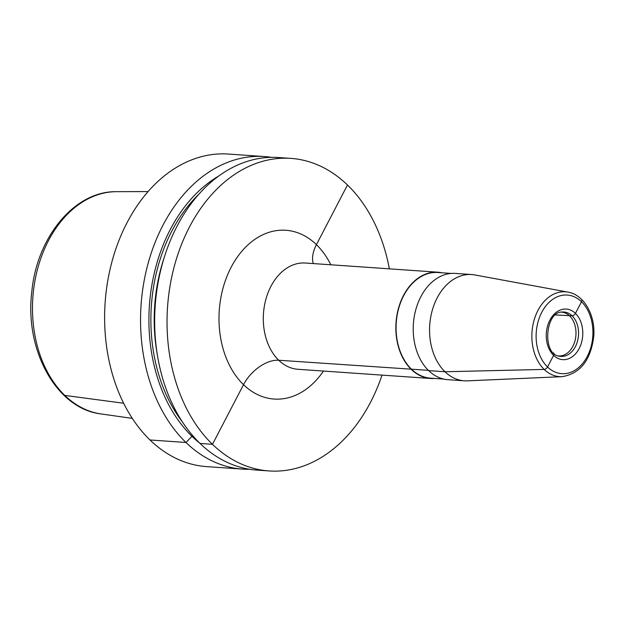 <?xml version="1.0" encoding="UTF-8"?>
<svg xmlns="http://www.w3.org/2000/svg" width="625" height="625" viewBox="0 0 625 625"><rect width="100%" height="100%" fill="white"/><g stroke="black" fill="none" stroke-linecap="round" stroke-linejoin="round"><path stroke-width="0.94" d="M558.445 355.922A21.93 15.773 94 0 0 558.664 355.938A21.93 15.773 94 0 0 559.711 355.961A21.93 15.773 -86 0 0 575.961 334.422A21.93 15.773 -86 0 0 561.695 312.18A21.93 15.773 -86 0 0 561.477 312.164M471.641 274.539L455.289 273.406A53.266 38.312 -86 0 0 452.75 273.344A53.266 38.312 94 0 0 413.289 325.656A53.266 38.312 94 0 0 447.938 379.68L464.281 380.812A53.266 38.312 94 0 1 429.633 326.789A53.266 38.312 94 0 1 469.094 274.477A53.266 38.312 -86 0 1 471.641 274.539A53.266 38.312 -86 0 1 474.742 274.93L567.93 292.109C584.078 294.711 595.547 315.312 593.75 336.398C590.789 360.211 580.234 373.633 562.078 376.672A42.523 30.586 -86 0 1 561.609 376.688A42.523 30.586 94 0 1 531.875 334.922A42.523 30.586 94 0 1 563.43 291.75A42.523 30.586 -86 0 1 567.93 292.109M562.078 376.672L467.406 380.852A53.266 38.312 -86 0 1 466.82 380.867A53.266 38.312 94 0 1 464.281 380.812M451.133 273.43L437.898 272.516A52.953 38.086 -86 0 0 435.375 272.461A52.953 38.086 94 0 0 396.148 324.461A52.953 38.086 94 0 0 430.586 378.164L443.82 379.078M430.562 378.477L298.008 369.297A53.266 38.312 94 0 1 263.367 315.281A53.266 38.312 94 0 1 302.828 262.969A53.266 38.312 -86 0 1 305.367 263.023L437.922 272.203A53.266 38.312 -86 0 0 435.383 272.141A53.266 38.312 94 0 0 395.922 324.453A53.266 38.312 94 0 0 430.562 378.477A53.266 38.312 94 0 0 433.109 378.531A53.266 38.312 -86 0 0 434.727 378.453M437.922 272.203A53.266 38.312 -86 0 1 442.039 272.805M269.156 470.945L256.773 470.086A156.656 112.688 94 0 1 154.875 311.211A156.656 112.688 94 0 1 270.938 157.352A156.656 112.688 -86 0 1 278.414 157.523L290.797 158.375A156.656 112.688 -86 0 0 283.32 158.203A156.656 112.688 94 0 0 167.258 312.062A156.656 112.688 94 0 0 269.156 470.945A156.656 112.688 94 0 0 276.633 471.117A156.656 112.688 -86 0 0 382.023 375.117M290.797 158.375A156.656 112.688 -86 0 1 389.375 268.844M218.539 176.148A149.211 107.328 94 0 0 149.398 305.625A149.211 107.328 94 0 0 200.039 443.391M242.672 469.109L206.734 466.625A156.656 112.688 94 0 1 104.836 307.742A156.656 112.688 94 0 1 220.898 153.883A156.656 112.688 -86 0 1 228.367 154.055L264.312 156.547A156.656 112.688 -86 0 0 256.836 156.375A156.656 112.688 94 0 0 140.773 310.234A156.656 112.688 94 0 0 242.672 469.109A156.656 112.688 94 0 0 249.742 469.289M264.312 156.547A156.656 112.688 -86 0 1 271.336 157.336M553.602 352.93A3.133 1.859 134.1 0 1 553.602 355.336L547.547 366.969A3.133 1.859 134.1 0 1 544.195 369.414L445.016 371.75L428.664 370.625M428.375 370.336L278.742 360.242A31.328 18.617 -45.9 0 0 243.531 384.672L212.484 444.305L200.102 443.453M192.68 435.57L186 442.477L150.062 439.984M123.68 403.25L64.836 395.414M347.469 185.016L316.422 244.648A31.328 18.617 -45.9 0 0 313.281 263.578A31.328 18.617 -45.9 0 1 316.422 244.648L347.469 185.016M581.5 299.344A3.133 1.859 134.1 0 1 581.492 301.75L575.445 313.375A3.133 1.859 134.1 0 1 572.117 315.82L555.641 314.938L572.117 315.82A3.133 1.859 134.1 0 0 575.445 313.375L581.492 301.75A3.133 1.859 134.1 0 0 581.5 299.344M563.016 312.016A22.227 15.992 -86 0 1 578.555 333.852A22.227 15.992 -86 0 1 562.062 356.422A22.227 15.992 94 0 1 559.562 356.203C541.891 355.023 544.953 310.773 562.625 312.031A22.227 15.992 94 0 1 563.016 312.016M565.062 309.039A25.352 18.234 94 0 0 546.25 334.773A25.352 18.234 94 0 0 563.977 359.672A25.352 18.234 -86 0 0 582.789 333.938A25.352 18.234 -86 0 0 565.062 309.039M565.359 295.008A39.398 28.344 94 0 0 536.125 335.008A39.398 28.344 94 0 0 563.68 373.711A39.398 28.344 -86 0 0 592.914 333.703A39.398 28.344 -86 0 0 565.359 295.008M323.461 371.062A84.594 60.852 -86 0 1 278.172 399.148A84.594 60.852 94 0 1 219.016 316.062A84.594 60.852 94 0 1 281.781 230.172A84.594 60.852 -86 0 1 330.82 264.789M163.938 258.375A144.125 103.672 94 0 0 157.289 354.414M198.453 194.625A146.477 105.367 94 0 0 182.695 422.312M132.344 418.391L101.047 413.938A111.547 80.242 94 0 1 32.797 298.359A111.547 80.242 94 0 1 115.273 191.688A111.547 80.242 -86 0 1 116.438 191.672L148.047 191.578M101.047 413.938C56.477 408.836 24.5 350.117 31.805 291.75C36.773 237.781 73.914 191.711 115.219 191.688L116.438 191.672"/></g></svg>
